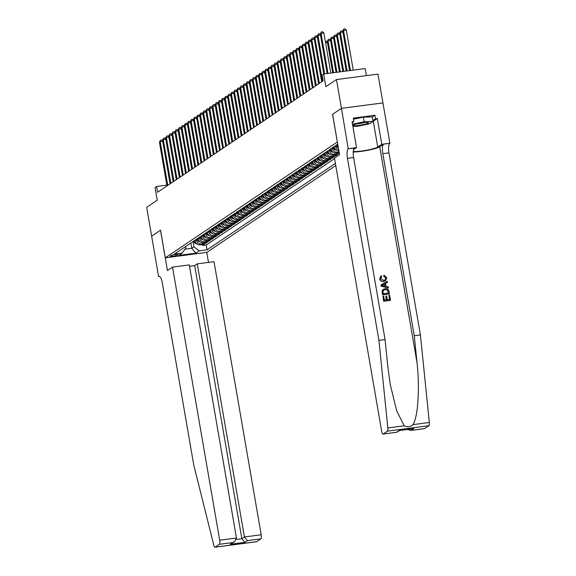 <?xml version="1.0" encoding="UTF-8"?>
<svg xmlns="http://www.w3.org/2000/svg" width="576" height="576" viewBox="0 0 576 576"><rect width="100%" height="100%" fill="white"/><g stroke="black" fill="none" stroke-linecap="round" stroke-linejoin="round"><path stroke-width="0.86" d="M366.379 75.629L365.162 68.566L323.669 74.009L322.121 75.053L323.114 80.813L157.608 192.247L156.614 186.487L155.066 187.531L157.255 200.203L146.664 207.338L151.639 236.153L160.488 230.191L167.45 270.526L172.526 267.113L219.701 540.223L236.462 538.02L189.288 264.91L172.526 267.113M341.446 108.353L332.582 114.322L339.552 154.649L334.476 158.069L381.65 431.179A3.542 1.008 -97.5 0 0 383.04 434.066A3.542 1.008 -97.5 0 0 383.177 434.009L387.396 431.165A3.542 1.008 -97.5 0 0 387.842 427.932L378.922 340.394L347.472 158.321A8.258 2.362 82.5 0 1 348.242 148.795L341.446 108.353L382.939 102.91L377.95 74.11L336.456 79.553L341.431 108.36L332.532 114.35L337.363 141.998M337.313 142.006L165.312 257.818L206.806 252.374L335.765 165.542M194.875 240.278L194.954 240.746A4.723 4.478 56 0 0 200.239 244.764L204.336 244.231L202.478 245.477L202.306 244.498M196.114 239.45L196.193 239.911A4.723 4.478 56 0 0 201.478 243.929L205.567 243.396L205.402 242.41M205.567 243.396L207.425 242.143L203.335 242.683A4.723 4.478 56 0 1 198.05 238.658L197.971 238.198M201.067 236.117L201.146 236.578A4.723 4.478 56 0 0 206.424 240.602L210.521 240.062L208.663 241.315L208.49 240.329M204.156 234.029L204.235 234.497A4.723 4.478 56 0 0 209.52 238.514L213.617 237.982L211.759 239.227L211.586 238.248M207.252 231.948L207.331 232.416A4.723 4.478 56 0 0 212.616 236.434L216.706 235.894L214.848 237.146L214.682 236.16M210.348 229.867L210.427 230.328A4.723 4.478 56 0 0 215.705 234.353L219.802 233.813L217.944 235.066L217.771 234.079M213.437 227.786L213.516 228.247A4.723 4.478 56 0 0 218.801 232.265L222.898 231.732L221.04 232.978L220.867 231.998M216.533 225.698L216.612 226.166A4.723 4.478 56 0 0 221.897 230.184L225.986 229.651L224.129 230.897L223.963 229.91M219.629 223.618L219.708 224.078A4.723 4.478 56 0 0 224.986 228.103L229.082 227.563L227.225 228.816L227.052 227.83M222.718 221.537L222.797 221.998A4.723 4.478 56 0 0 228.082 226.022L232.178 225.482L230.321 226.735L230.148 225.749M225.814 219.449L225.893 219.917A4.723 4.478 56 0 0 231.178 223.934L235.267 223.402L233.41 224.647L233.244 223.668M228.91 217.368L228.989 217.829A4.723 4.478 56 0 0 234.266 221.854L238.363 221.314L236.506 222.566L236.333 221.58M231.998 215.287L232.078 215.748A4.723 4.478 56 0 0 237.362 219.773L241.459 219.233L239.602 220.486L239.429 219.499M235.094 213.199L235.174 213.667A4.723 4.478 56 0 0 240.458 217.685L244.548 217.152L242.69 218.398L242.525 217.418M238.19 211.118L238.27 211.586A4.723 4.478 56 0 0 243.547 215.604L247.644 215.064L245.786 216.317L245.614 215.33M241.279 209.038L241.358 209.498A4.723 4.478 56 0 0 246.643 213.523L250.74 212.983L248.882 214.236L248.71 213.25M244.375 206.957L244.454 207.418A4.723 4.478 56 0 0 249.739 211.435L253.829 210.902L251.971 212.148L251.806 211.169M247.471 204.869L247.55 205.337A4.723 4.478 56 0 0 252.828 209.354L256.925 208.822L255.067 210.067L254.894 209.081M250.56 202.788L250.639 203.249A4.723 4.478 56 0 0 255.924 207.274L260.021 206.734L258.163 207.986L257.99 207M253.656 200.707L253.735 201.168A4.723 4.478 56 0 0 259.02 205.193L263.11 204.653L261.252 205.906L261.086 204.919M256.752 198.619L256.831 199.087A4.723 4.478 56 0 0 262.109 203.105L266.206 202.572L264.348 203.818L264.175 202.838M259.841 196.538L259.92 196.999A4.723 4.478 56 0 0 265.205 201.024L269.302 200.484L267.444 201.737L267.271 200.75M262.937 194.458L263.016 194.918A4.723 4.478 56 0 0 268.301 198.943L272.39 198.403L270.533 199.656L270.367 198.67M266.033 192.37L266.112 192.838A4.723 4.478 56 0 0 271.39 196.855L275.486 196.322L273.629 197.568L273.456 196.589M269.122 190.289L269.201 190.757A4.723 4.478 56 0 0 274.486 194.774L278.582 194.234L276.725 195.487L276.552 194.501M272.218 188.208L272.297 188.669A4.723 4.478 56 0 0 277.582 192.694L281.671 192.154L279.814 193.406L279.648 192.42M275.314 186.127L275.393 186.588A4.723 4.478 56 0 0 280.67 190.606L284.767 190.073L282.91 191.318L282.737 190.339M278.402 184.039L278.482 184.507A4.723 4.478 56 0 0 283.766 188.525L287.863 187.992L286.006 189.238L285.833 188.258M281.498 181.958L281.578 182.419A4.723 4.478 56 0 0 286.862 186.444L290.952 185.904L289.094 187.157L288.929 186.17M284.594 179.878L284.674 180.338A4.723 4.478 56 0 0 289.951 184.363L294.048 183.823L292.19 185.076L292.018 184.09M287.683 177.79L287.762 178.258A4.723 4.478 56 0 0 293.047 182.275L297.144 181.742L295.286 182.988L295.114 182.009M290.779 175.709L290.858 176.17A4.723 4.478 56 0 0 296.143 180.194L300.233 179.654L298.375 180.907L298.21 179.921M293.875 173.628L293.954 174.089A4.723 4.478 56 0 0 299.232 178.114L303.329 177.574L301.471 178.826L301.298 177.84M296.964 171.547L297.043 172.008A4.723 4.478 56 0 0 302.328 176.026L306.425 175.493L304.567 176.738L304.394 175.759M300.06 169.459L300.139 169.927A4.723 4.478 56 0 0 305.424 173.945L309.514 173.412L307.656 174.658L307.49 173.671M303.156 167.378L303.235 167.839A4.723 4.478 56 0 0 308.513 171.864L312.61 171.324L310.752 172.577L310.579 171.59M306.245 165.298L306.324 165.758A4.723 4.478 56 0 0 311.609 169.776L315.706 169.243L313.848 170.489L313.675 169.51M309.341 163.21L309.42 163.678A4.723 4.478 56 0 0 314.705 167.695L318.794 167.162L316.937 168.408L316.771 167.429M312.437 161.129L312.516 161.59A4.723 4.478 56 0 0 317.794 165.614L321.89 165.074L320.033 166.327L319.86 165.341M315.526 159.048L315.605 159.509A4.723 4.478 56 0 0 320.89 163.534L324.986 162.994L323.129 164.246L322.956 163.26M318.622 156.96L318.701 157.428A4.723 4.478 56 0 0 323.986 161.446L328.075 160.913L326.218 162.158L326.052 161.179M321.718 154.879L321.797 155.34A4.723 4.478 56 0 0 327.074 159.365L331.171 158.825L329.314 160.078L329.141 159.091M324.806 152.798L324.886 153.259A4.723 4.478 56 0 0 330.17 157.284L334.26 156.744L332.41 157.997L332.237 157.01M327.902 150.718L327.982 151.178A4.723 4.478 56 0 0 333.266 155.196L337.356 154.663L335.498 155.909L335.333 154.93M339.322 153.338L338.594 153.828L338.422 152.842M177.314 255.089L177.991 254.628A3.658 0.497 170.2 0 0 178.121 254.462A3.658 0.497 170.2 0 0 174.96 254.513A3.658 0.497 170.2 0 0 171.043 255.542L170.359 255.996A3.658 0.497 170.2 0 0 170.23 256.169A3.658 0.497 170.2 0 0 173.39 256.118A3.658 0.497 170.2 0 0 177.314 255.089L177.178 254.297M337.788 144.461L174.326 254.117L182.174 253.087L185.861 247.896L185.623 246.514M190.858 242.986L191.772 248.292L193.939 246.83L199.217 250.855L207.072 249.826L335.398 163.418M199.217 250.855L195.818 253.145L178.769 255.384L182.174 253.087M337.198 144.54L337.262 144.929A4.723 4.478 56 0 0 338.249 147.139M334.087 146.549L334.166 147.01A4.723 4.478 56 0 0 338.933 151.07M335.326 145.714L335.405 146.182L334.166 147.01M330.998 148.63L331.078 149.098A4.723 4.478 56 0 0 336.355 153.115L339.221 152.741M332.23 147.802L332.316 148.262L331.078 149.098M329.141 149.882L329.22 150.343L327.982 151.178M326.045 151.963L326.124 152.424L324.886 153.259M322.949 154.044L323.035 154.512L321.797 155.34M319.86 156.132L319.939 156.593L318.701 157.428M316.764 158.213L316.843 158.674L315.605 159.509M313.668 160.294L313.754 160.762L312.516 161.59M310.579 162.382L310.658 162.842L309.42 163.678M307.483 164.462L307.562 164.923L306.324 165.758M304.387 166.543L304.474 167.011L303.235 167.839M301.298 168.631L301.378 169.092L300.139 169.927M298.202 170.712L298.282 171.173L297.043 172.008M295.106 172.793L295.193 173.254L293.954 174.089M292.018 174.874L292.097 175.342L290.858 176.17M288.922 176.962L289.001 177.422L287.762 178.258M285.826 179.042L285.912 179.503L284.674 180.338M282.737 181.123L282.816 181.591L281.578 182.419M279.641 183.211L279.72 183.672L278.482 184.507M276.545 185.292L276.631 185.753L275.393 186.588M273.456 187.373L273.535 187.841L272.297 188.669M270.36 189.454L270.439 189.922L269.201 190.757M267.264 191.542L267.35 192.002L266.112 192.838M264.175 193.622L264.254 194.083L263.016 194.918M261.079 195.703L261.158 196.171L259.92 196.999M257.983 197.791L258.07 198.252L256.831 199.087M254.894 199.872L254.974 200.333L253.735 201.168M251.798 201.953L251.878 202.421L250.639 203.249M248.702 204.041L248.789 204.502L247.55 205.337M245.614 206.122L245.693 206.582L244.454 207.418M242.518 208.202L242.597 208.67L241.358 209.498M239.422 210.283L239.508 210.751L238.27 211.586M236.333 212.371L236.412 212.832L235.174 213.667M233.237 214.452L233.316 214.913L232.078 215.748M230.141 216.533L230.227 217.001L228.989 217.829M227.052 218.621L227.131 219.082L225.893 219.917M223.956 220.702L224.035 221.162L222.797 221.998M220.867 222.782L220.946 223.25L219.708 224.078M217.771 224.87L217.85 225.331L216.612 226.166M214.675 226.951L214.754 227.412L213.516 228.247M211.586 229.032L211.666 229.493L210.427 230.328M208.49 231.113L208.57 231.581L207.331 232.416M205.394 233.201L205.474 233.662L204.235 234.497M202.306 235.282L202.385 235.742L201.146 236.578M199.21 237.362L199.289 237.83L198.05 238.658M202.478 245.477L206.237 244.987L334.562 158.58M339.106 152.086L337.594 152.28A4.723 4.478 -124 0 1 332.316 148.262M338.594 153.828L334.505 154.368A4.723 4.478 -124 0 1 329.22 150.343M335.498 155.909L331.409 156.449A4.723 4.478 -124 0 1 326.124 152.424M332.41 157.997L328.313 158.53A4.723 4.478 -124 0 1 323.035 154.512M329.314 160.078L325.224 160.618A4.723 4.478 -124 0 1 319.939 156.593M326.218 162.158L322.128 162.698A4.723 4.478 -124 0 1 316.843 158.674M323.129 164.246L319.032 164.779A4.723 4.478 -124 0 1 313.754 160.762M320.033 166.327L315.943 166.86A4.723 4.478 -124 0 1 310.658 162.842M316.937 168.408L312.847 168.948A4.723 4.478 -124 0 1 307.562 164.923M313.848 170.489L309.751 171.029A4.723 4.478 -124 0 1 304.474 167.011M310.752 172.577L306.662 173.11A4.723 4.478 -124 0 1 301.378 169.092M307.656 174.658L303.566 175.198A4.723 4.478 -124 0 1 298.282 171.173M304.567 176.738L300.47 177.278A4.723 4.478 -124 0 1 295.193 173.254M301.471 178.826L297.382 179.359A4.723 4.478 -124 0 1 292.097 175.342M298.375 180.907L294.286 181.447A4.723 4.478 -124 0 1 289.001 177.422M295.286 182.988L291.19 183.528A4.723 4.478 -124 0 1 285.912 179.503M292.19 185.076L288.101 185.609A4.723 4.478 -124 0 1 282.816 181.591M289.094 187.157L285.005 187.69A4.723 4.478 -124 0 1 279.72 183.672M286.006 189.238L281.909 189.778A4.723 4.478 -124 0 1 276.631 185.753M282.91 191.318L278.82 191.858A4.723 4.478 -124 0 1 273.535 187.841M279.814 193.406L275.724 193.939A4.723 4.478 -124 0 1 270.439 189.922M276.725 195.487L272.628 196.027A4.723 4.478 -124 0 1 267.35 192.002M273.629 197.568L269.539 198.108A4.723 4.478 -124 0 1 264.254 194.083M270.533 199.656L266.443 200.189A4.723 4.478 -124 0 1 261.158 196.171M267.444 201.737L263.347 202.277A4.723 4.478 -124 0 1 258.07 198.252M264.348 203.818L260.258 204.358A4.723 4.478 -124 0 1 254.974 200.333M261.252 205.906L257.162 206.438A4.723 4.478 -124 0 1 251.878 202.421M258.163 207.986L254.066 208.519A4.723 4.478 -124 0 1 248.789 204.502M255.067 210.067L250.978 210.607A4.723 4.478 -124 0 1 245.693 206.582M251.971 212.148L247.882 212.688A4.723 4.478 -124 0 1 242.597 208.67M248.882 214.236L244.786 214.769A4.723 4.478 -124 0 1 239.508 210.751M245.786 216.317L241.697 216.857A4.723 4.478 -124 0 1 236.412 212.832M242.69 218.398L238.601 218.938A4.723 4.478 -124 0 1 233.316 214.913M239.602 220.486L235.505 221.018A4.723 4.478 -124 0 1 230.227 217.001M236.506 222.566L232.416 223.099A4.723 4.478 -124 0 1 227.131 219.082M233.41 224.647L229.32 225.187A4.723 4.478 -124 0 1 224.035 221.162M230.321 226.735L226.224 227.268A4.723 4.478 -124 0 1 220.946 223.25M227.225 228.816L223.135 229.349A4.723 4.478 -124 0 1 217.85 225.331M224.129 230.897L220.039 231.437A4.723 4.478 -124 0 1 214.754 227.412M221.04 232.978L216.943 233.518A4.723 4.478 -124 0 1 211.666 229.493M217.944 235.066L213.854 235.598A4.723 4.478 -124 0 1 208.57 231.581M214.848 237.146L210.758 237.686A4.723 4.478 -124 0 1 205.474 233.662M211.759 239.227L207.662 239.767A4.723 4.478 -124 0 1 202.385 235.742M208.663 241.315L204.574 241.848A4.723 4.478 -124 0 1 199.289 237.83M193.025 241.531L193.939 246.83M323.669 74.009L325.858 86.688L336.456 79.553M165.312 257.818L160.531 230.162L151.639 236.153L158.587 276.494L159.581 276.365M166.853 185.148L156.614 186.487M184.946 249.185L191.772 248.292L195.818 253.145M206.237 244.987L207.072 249.826M338.753 150.026A4.723 4.478 -124 0 1 335.405 146.182M162.742 141.322L160.207 141.653L167.767 185.414M159.43 142.171L160.56 140.198L160.207 141.653L159.43 142.171L166.99 185.933M160.56 140.198L161.676 140.054L162.677 140.983M196.74 243.756A3.125 2.966 -124 0 1 194.242 242.395L193.435 241.25M195.307 241.891A3.125 2.966 -124 0 1 195.199 241.754L194.393 240.61M194.018 240.862L194.832 241.999A3.125 2.966 56 0 0 195.991 243.014M355.558 124.171A7.668 1.037 170.2 0 0 353.477 125.05A7.668 1.037 170.2 0 0 357.214 125.561A7.668 1.037 170.2 0 0 366.17 123.869A7.668 1.037 170.2 0 0 368.165 122.508A7.668 1.037 170.2 0 0 355.558 124.171M356.94 123.79A5.249 0.706 170.2 0 0 364.262 122.551A5.249 0.706 170.2 0 0 364.478 122.486M353.47 119.203L363.406 117.166L372.218 116.914L373.018 121.522L369.677 123.768L357.523 126.266L352.879 126.403M352.49 124.178L364.205 121.774L373.018 121.522M363.406 117.166L364.205 121.774M189.526 266.27L194.688 265.594L197.251 263.866L214.02 261.67L261.194 534.78A3.542 1.008 82.5 0 1 260.863 538.862L256.637 541.706A3.542 1.008 82.5 0 1 256.5 541.757L215.006 547.2A3.542 1.008 -97.5 0 1 213.79 545.126L193.766 465.062L162.317 282.989A8.258 2.362 -97.5 0 0 159.077 276.257A8.258 2.362 -97.5 0 0 158.76 276.379L158.587 276.494M260.863 538.862L247.464 540.619L244.894 542.347L230.206 544.277L232.769 542.549L219.37 544.306L215.143 547.15L256.637 541.706M206.755 252.382L208.483 262.397M197.251 263.866L244.426 536.976L261.194 534.78M219.37 544.306A3.542 1.008 -97.5 0 0 219.701 540.223M194.688 265.594L241.862 538.704L244.426 536.976L247.464 540.619M244.894 542.347L241.862 538.704L236.369 539.424M230.206 544.277L234.547 541.757L236.462 538.02M232.769 542.549L234.547 541.757M388.872 295.308L389.642 295.2L390.521 300.254L383.789 301.14L382.946 296.266L383.724 296.158L384.401 300.06L386.467 299.786L385.841 296.158L386.618 296.05L387.245 299.686L389.57 299.383L388.872 295.308L389.376 299.412M385.841 296.158L386.201 299.822M382.946 296.266L383.652 301.234A15.372 2.074 170.2 0 0 390.377 300.348L390.521 300.254M383.263 289.26L382.018 291.254L382.55 294.847A15.372 2.074 170.2 0 0 389.275 293.969L382.687 294.754L382.471 290.088L385.034 288.648C387.187 288.353 388.505 289.274 388.987 291.398L389.419 293.875M383.933 276.192L383.983 275.184L383.695 276.35L385.776 278.028L383.695 276.35M381.082 275.868L379.685 278.726C380.203 280.807 381.485 281.743 383.522 281.549L385.618 280.706L383.522 281.549M353.218 151.999A15.372 2.074 170.2 0 0 368.122 150.235A15.372 2.074 170.2 0 0 379.728 146.765L383.594 144.158L389.909 143.244L382.939 102.91M378.922 340.394L385.056 339.595L387.799 366.43L390.283 384.682L396.727 411.012L404.251 425.779C407.232 427.457 410.126 427.075 412.927 424.642C417.996 417.514 419.926 388.217 417.01 362.599L414.274 335.758L382.824 153.684A8.258 2.362 82.5 0 1 383.594 144.158M380.995 284.94L381.046 286.135L388.246 288L381.182 286.042L380.995 284.94L387.245 281.311L387.425 282.348L385.488 283.406L385.999 286.358L388.21 286.87L388.382 287.906M385.258 283.565L387.425 282.348M414.274 335.758L420.415 334.958L388.966 152.885A8.258 2.362 82.5 0 1 389.736 143.359M348.242 148.795L354.384 147.996A8.258 2.362 82.5 0 0 353.606 157.514L385.056 339.595M383.177 434.009L396.576 432.252L399.146 430.524L413.834 428.602L411.264 430.33L424.67 428.573L428.89 425.729L387.396 431.165M412.927 424.642L429.336 422.489L420.415 334.958M348.415 148.687L356.544 147.614L352.087 121.802L353.88 121.572L352.231 122.674M372.247 117.072L374.926 115.272L353.282 118.109L353.88 121.572M374.926 115.272L375.523 118.728L377.316 118.498L381.773 144.31L389.909 143.244M353.254 151.459A13.277 1.793 170.2 0 0 366.206 150.307A13.277 1.793 170.2 0 0 377.741 147.024L381.773 144.31M356.544 147.614L353.52 149.652M429.336 422.489A3.542 1.008 82.5 0 1 428.89 425.729M377.316 118.498L373.277 121.212A13.277 1.793 -9.8 0 1 372.996 121.385M372.845 120.535L375.523 118.728M396.576 432.252L399.83 430.474M399.146 430.524L399.802 430.438M413.834 428.602L412.61 428.76M411.264 430.33L407.225 429.502M383.767 281.376C381.694 281.606 380.376 280.692 379.814 278.64L381.312 275.717L381.686 276.667L380.599 278.582L383.594 280.404L385.193 279.864L385.956 277.906M380.621 276.12L381.312 275.717M383.983 275.184L386.712 277.711L385.618 280.706M383.191 285.703L385.171 286.164L384.768 283.802L381.866 285.394L383.191 285.703M384.768 283.802L384.89 286.099M383.112 284.71L384.523 283.968M388.469 292.997L387.468 290.002L385.193 289.62L383.738 290.088L382.997 291.118L383.299 293.681L388.469 292.997M388.224 291.571L388.267 293.026M387.468 290.002L388.044 291.701M385.193 289.62L387.259 290.146M165.83 139.241L163.303 139.572L170.856 183.334M162.526 140.09L163.649 138.118L163.303 139.572L162.526 140.09L170.086 183.852M163.649 138.118L164.772 137.974L165.773 138.895M168.926 137.153L166.392 137.491L173.952 181.246M165.622 138.01L166.745 136.037L166.392 137.491L165.622 138.01L173.182 181.771M166.745 136.037L167.868 135.886L168.869 136.814M172.022 135.072L169.488 135.403L177.048 179.165M168.71 135.929L169.841 133.956L169.488 135.403L168.71 135.929L176.27 179.683M169.841 133.956L170.957 133.805L171.958 134.734M175.111 132.991L172.584 133.322L180.137 177.084M171.806 133.841L172.93 131.868L172.584 133.322L171.806 133.841L179.366 177.602M172.93 131.868L174.053 131.724L175.054 132.653M199.829 241.675A3.125 2.966 -124 0 1 197.338 240.314L196.524 239.17M198.396 239.81A3.125 2.966 -124 0 1 198.295 239.666L197.482 238.529M197.114 238.774L197.921 239.918A3.125 2.966 56 0 0 199.087 240.934M202.925 239.587A3.125 2.966 -124 0 1 200.426 238.234L199.62 237.089M201.492 237.73A3.125 2.966 -124 0 1 201.384 237.586L200.578 236.441M200.21 236.693L201.017 237.838A3.125 2.966 56 0 0 202.183 238.853M206.021 237.506A3.125 2.966 -124 0 1 203.522 236.146L202.716 235.008M204.588 235.642A3.125 2.966 -124 0 1 204.48 235.505L203.674 234.36M203.299 234.612L204.113 235.75A3.125 2.966 56 0 0 205.272 236.765M209.11 235.426A3.125 2.966 -124 0 1 206.618 234.065L205.805 232.92M207.677 233.561A3.125 2.966 -124 0 1 207.576 233.417L206.762 232.279M206.395 232.524L207.202 233.669A3.125 2.966 56 0 0 208.368 234.684M178.207 130.91L175.673 131.242L183.233 174.996M174.902 131.76L176.026 129.787L175.673 131.242L174.902 131.76L182.462 175.522M176.026 129.787L177.149 129.643L178.15 130.565M212.206 233.338A3.125 2.966 -124 0 1 209.707 231.984L208.901 230.839M210.773 231.48A3.125 2.966 -124 0 1 210.665 231.336L209.858 230.191M209.491 230.443L210.298 231.588A3.125 2.966 56 0 0 211.464 232.603M181.303 128.822L178.769 129.154L186.329 172.915M177.991 129.679L179.122 127.706L178.769 129.154L177.991 129.679L185.551 173.434M179.122 127.706L180.238 127.555L181.238 128.484M215.302 231.257A3.125 2.966 -124 0 1 212.803 229.896L211.997 228.758M213.869 229.392A3.125 2.966 -124 0 1 213.761 229.255L212.954 228.11M212.58 228.362L213.394 229.507A3.125 2.966 56 0 0 214.553 230.522M184.392 126.742L181.865 127.073L189.418 170.834M181.087 127.591L182.21 125.618L181.865 127.073L181.087 127.591L188.647 171.353M182.21 125.618L183.334 125.474L184.334 126.403M218.39 229.176A3.125 2.966 -124 0 1 215.899 227.815L215.086 226.67M216.958 227.311A3.125 2.966 -124 0 1 216.857 227.174L216.043 226.03M215.676 226.274L216.482 227.419A3.125 2.966 56 0 0 217.649 228.434M187.488 124.661L184.954 124.992L192.514 168.746M184.183 125.51L185.306 123.538L184.954 124.992L184.183 125.51L191.743 169.272M185.306 123.538L186.43 123.394L187.43 124.315M221.486 227.095A3.125 2.966 -124 0 1 218.988 225.734L218.182 224.59M220.054 225.23A3.125 2.966 -124 0 1 219.946 225.086L219.139 223.942M218.772 224.194L219.578 225.338A3.125 2.966 56 0 0 220.745 226.354M190.584 122.573L188.05 122.904L195.61 166.666M187.272 123.43L188.402 121.457L188.05 122.904L187.272 123.43L194.832 167.184M188.402 121.457L189.518 121.306L190.519 122.234M224.582 225.007A3.125 2.966 -124 0 1 222.084 223.654L221.278 222.509M223.15 223.15A3.125 2.966 -124 0 1 223.042 223.006L222.235 221.861M221.861 222.113L222.674 223.258A3.125 2.966 56 0 0 223.834 224.273M193.673 120.492L191.146 120.823L198.698 164.585M190.368 121.342L191.491 119.369L191.146 120.823L190.368 121.342L197.928 165.103M191.491 119.369L192.614 119.225L193.615 120.154M227.671 222.926A3.125 2.966 -124 0 1 225.18 221.566L224.366 220.428M226.238 221.062A3.125 2.966 -124 0 1 226.138 220.925L225.324 219.78M224.957 220.032L225.763 221.17A3.125 2.966 56 0 0 226.93 222.185M196.769 118.411L194.234 118.742L201.794 162.504M193.464 119.261L194.587 117.288L194.234 118.742L193.464 119.261L201.024 163.022M194.587 117.288L195.71 117.144L196.711 118.066M230.767 220.846A3.125 2.966 -124 0 1 228.269 219.485L227.462 218.34M229.334 218.981A3.125 2.966 -124 0 1 229.226 218.837L228.42 217.699M228.053 217.944L228.859 219.089A3.125 2.966 56 0 0 230.026 220.104M199.865 116.323L197.33 116.662L204.89 160.416M196.553 117.18L197.683 115.207L197.33 116.662L196.553 117.18L204.113 160.942M197.683 115.207L198.799 115.056L199.8 115.985M233.863 218.758A3.125 2.966 -124 0 1 231.365 217.404L230.558 216.259M232.43 216.9A3.125 2.966 -124 0 1 232.322 216.756L231.516 215.611M231.142 215.863L231.955 217.008A3.125 2.966 56 0 0 233.114 218.023M202.954 114.242L200.426 114.574L207.979 158.335M199.649 115.099L200.772 113.126L200.426 114.574L199.649 115.099L207.209 158.854M200.772 113.126L201.895 112.975L202.896 113.904M236.952 216.677A3.125 2.966 -124 0 1 234.461 215.316L233.647 214.178M235.519 214.812A3.125 2.966 -124 0 1 235.418 214.675L234.605 213.53M234.238 213.782L235.044 214.92A3.125 2.966 56 0 0 236.21 215.935M206.05 112.162L203.515 112.493L211.075 156.254M202.745 113.011L203.868 111.038L203.515 112.493L202.745 113.011L210.305 156.773M203.868 111.038L204.991 110.894L205.992 111.823M240.048 214.596A3.125 2.966 -124 0 1 237.55 213.235L236.743 212.09M238.615 212.731A3.125 2.966 -124 0 1 238.507 212.587L237.701 211.45M237.334 211.694L238.14 212.839A3.125 2.966 56 0 0 239.306 213.854M209.146 110.081L206.611 110.412L214.171 154.166M205.834 110.93L206.964 108.958L206.611 110.412L205.834 110.93L213.394 154.692M206.964 108.958L208.08 108.814L209.081 109.735M243.144 212.508A3.125 2.966 -124 0 1 240.646 211.154L239.839 210.01M241.711 210.65A3.125 2.966 -124 0 1 241.603 210.506L240.797 209.362M240.422 209.614L241.236 210.758A3.125 2.966 56 0 0 242.395 211.774M212.234 107.993L209.707 108.324L217.26 152.086M208.93 108.85L210.053 106.877L209.707 108.324L208.93 108.85L216.49 152.604M210.053 106.877L211.176 106.726L212.177 107.654M246.233 210.427A3.125 2.966 -124 0 1 243.742 209.074L242.928 207.929M244.8 208.562A3.125 2.966 -124 0 1 244.699 208.426L243.886 207.281M243.518 207.533L244.325 208.678A3.125 2.966 56 0 0 245.491 209.693M215.33 105.912L212.796 106.243L220.356 150.005M212.026 106.762L213.149 104.789L212.796 106.243L212.026 106.762L219.586 150.523M213.149 104.789L214.272 104.645L215.273 105.574M249.329 208.346A3.125 2.966 -124 0 1 246.83 206.986L246.024 205.841M247.896 206.482A3.125 2.966 -124 0 1 247.788 206.345L246.982 205.2M246.614 205.445L247.421 206.59A3.125 2.966 56 0 0 248.587 207.605M218.426 103.831L215.892 104.162L223.452 147.917M215.114 104.681L216.245 102.708L215.892 104.162L215.114 104.681L222.674 148.442M216.245 102.708L217.361 102.564L218.362 103.486M252.425 206.266A3.125 2.966 -124 0 1 249.926 204.905L249.12 203.76M250.992 204.401A3.125 2.966 -124 0 1 250.884 204.257L250.078 203.112M249.703 203.364L250.517 204.509A3.125 2.966 56 0 0 251.676 205.524M221.515 101.743L218.988 102.074L226.541 145.836M218.21 102.6L219.334 100.627L218.988 102.074L218.21 102.6L225.77 146.354M219.334 100.627L220.457 100.476L221.458 101.405M255.514 204.178A3.125 2.966 -124 0 1 253.022 202.824L252.209 201.679M254.081 202.32A3.125 2.966 -124 0 1 253.98 202.176L253.166 201.031M252.799 201.283L253.606 202.428A3.125 2.966 56 0 0 254.772 203.443M224.611 99.662L222.077 99.994L229.637 143.755M221.306 100.519L222.43 98.539L222.077 99.994L221.306 100.519L228.866 144.274M222.43 98.539L223.553 98.395L224.554 99.324M258.61 202.097A3.125 2.966 -124 0 1 256.111 200.736L255.305 199.598M257.177 200.232A3.125 2.966 -124 0 1 257.069 200.095L256.262 198.95M255.895 199.202L256.702 200.34A3.125 2.966 56 0 0 257.868 201.355M227.707 97.582L225.173 97.913L232.733 141.674M224.395 98.431L225.526 96.458L225.173 97.913L224.395 98.431L231.955 142.193M225.526 96.458L226.642 96.314L227.642 97.236M261.706 200.016A3.125 2.966 -124 0 1 259.207 198.655L258.401 197.51M260.273 198.151A3.125 2.966 -124 0 1 260.165 198.007L259.358 196.87M258.984 197.114L259.798 198.259A3.125 2.966 56 0 0 260.957 199.274M230.796 95.494L228.269 95.832L235.822 139.586M227.491 96.35L228.614 94.378L228.269 95.832L227.491 96.35L235.051 140.112M228.614 94.378L229.738 94.226L230.738 95.155M264.794 197.928A3.125 2.966 -124 0 1 262.303 196.574L261.49 195.43M263.362 196.07A3.125 2.966 -124 0 1 263.261 195.926L262.447 194.782M262.08 195.034L262.886 196.178A3.125 2.966 56 0 0 264.053 197.194M233.892 93.413L231.358 93.744L238.918 137.506M230.587 94.27L231.71 92.297L231.358 93.744L230.587 94.27L238.147 138.024M231.71 92.297L232.834 92.146L233.834 93.074M267.89 195.847A3.125 2.966 -124 0 1 265.392 194.486L264.586 193.349M266.458 193.982A3.125 2.966 -124 0 1 266.35 193.846L265.543 192.701M265.176 192.953L265.982 194.09A3.125 2.966 56 0 0 267.149 195.113M236.988 91.332L234.454 91.663L242.014 135.425M233.676 92.182L234.806 90.209L234.454 91.663L233.676 92.182L241.236 135.943M234.806 90.209L235.922 90.065L236.923 90.994M270.986 193.766A3.125 2.966 -124 0 1 268.488 192.406L267.682 191.261M269.554 191.902A3.125 2.966 -124 0 1 269.446 191.758L268.639 190.62M268.265 190.865L269.078 192.01A3.125 2.966 56 0 0 270.238 193.025M240.077 89.251L237.55 89.582L245.102 133.337M236.772 90.101L237.895 88.128L237.55 89.582L236.772 90.101L244.332 133.862M237.895 88.128L239.018 87.984L240.019 88.906M243.173 87.163L240.638 87.494L248.198 131.256M239.868 88.02L240.991 86.047L240.638 87.494L239.868 88.02L247.428 131.774M240.991 86.047L242.114 85.896L243.115 86.825M246.269 85.082L243.734 85.414L251.294 129.175M242.957 85.932L244.087 83.959L243.734 85.414L242.957 85.932L250.517 129.694M244.087 83.959L245.203 83.815L246.204 84.744M274.075 191.678A3.125 2.966 -124 0 1 271.584 190.325L270.77 189.18M272.642 189.821A3.125 2.966 -124 0 1 272.542 189.677L271.728 188.532M271.361 188.784L272.167 189.929A3.125 2.966 56 0 0 273.334 190.944M277.171 189.598A3.125 2.966 -124 0 1 274.673 188.244L273.866 187.099M275.738 187.733A3.125 2.966 -124 0 1 275.63 187.596L274.824 186.451M274.457 186.703L275.263 187.848A3.125 2.966 56 0 0 276.43 188.863M280.267 187.517A3.125 2.966 -124 0 1 277.769 186.156L276.962 185.011M278.834 185.652A3.125 2.966 -124 0 1 278.726 185.515L277.92 184.37M277.546 184.615L278.352 185.76A3.125 2.966 56 0 0 279.518 186.775M249.358 83.002L246.83 83.333L254.383 127.087M246.053 83.851L247.176 81.878L246.83 83.333L246.053 83.851L253.613 127.613M247.176 81.878L248.299 81.734L249.3 82.656M283.356 185.436A3.125 2.966 -124 0 1 280.865 184.075L280.051 182.93M281.923 183.571A3.125 2.966 -124 0 1 281.822 183.427L281.009 182.282M280.642 182.534L281.448 183.679A3.125 2.966 56 0 0 282.614 184.694M252.454 80.914L249.919 81.252L257.479 125.006M249.149 81.77L250.272 79.798L249.919 81.252L249.149 81.77L256.709 125.532M250.272 79.798L251.395 79.646L252.396 80.575M286.452 183.348A3.125 2.966 -124 0 1 283.954 181.994L283.147 180.85M285.019 181.49A3.125 2.966 -124 0 1 284.911 181.346L284.105 180.202M283.738 180.454L284.544 181.598A3.125 2.966 56 0 0 285.71 182.614M255.55 78.833L253.015 79.164L260.575 122.926M252.238 79.69L253.368 77.717L253.015 79.164L252.238 79.69L259.798 123.444M253.368 77.717L254.484 77.566L255.485 78.494M289.548 181.267A3.125 2.966 -124 0 1 287.05 179.906L286.243 178.769M288.115 179.402A3.125 2.966 -124 0 1 288.007 179.266L287.201 178.121M286.826 178.373L287.633 179.51A3.125 2.966 56 0 0 288.799 180.526M258.638 76.752L256.111 77.083L263.664 120.845M255.334 77.602L256.457 75.629L256.111 77.083L255.334 77.602L262.894 121.363M256.457 75.629L257.58 75.485L258.581 76.406M292.637 179.186A3.125 2.966 -124 0 1 290.146 177.826L289.332 176.681M291.204 177.322A3.125 2.966 -124 0 1 291.103 177.178L290.29 176.04M289.922 176.285L290.729 177.43A3.125 2.966 56 0 0 291.895 178.445M261.734 74.664L259.2 75.002L266.76 118.757M258.43 75.521L259.553 73.548L259.2 75.002L258.43 75.521L265.99 119.282M259.553 73.548L260.676 73.397L261.677 74.326M295.733 177.098A3.125 2.966 -124 0 1 293.234 175.745L292.428 174.6M294.3 175.241A3.125 2.966 -124 0 1 294.192 175.097L293.386 173.952M293.018 174.204L293.825 175.349A3.125 2.966 56 0 0 294.991 176.364M264.83 72.583L262.296 72.914L269.856 116.676M261.518 73.44L262.649 71.467L262.296 72.914L261.518 73.44L269.078 117.194M262.649 71.467L263.765 71.316L264.766 72.245M298.829 175.018A3.125 2.966 -124 0 1 296.33 173.657L295.524 172.519M297.396 173.153A3.125 2.966 -124 0 1 297.288 173.016L296.482 171.871M296.107 172.123L296.914 173.268A3.125 2.966 56 0 0 298.08 174.283M267.919 70.502L265.392 70.834L272.945 114.595M264.614 71.352L265.738 69.379L265.392 70.834L264.614 71.352L272.174 115.114M265.738 69.379L266.861 69.235L267.862 70.164M301.918 172.937A3.125 2.966 -124 0 1 299.426 171.576L298.613 170.431M300.485 171.072A3.125 2.966 -124 0 1 300.384 170.928L299.57 169.79M299.203 170.035L300.01 171.18A3.125 2.966 56 0 0 301.176 172.195M271.015 68.422L268.481 68.753L276.041 112.507M267.71 69.271L268.834 67.298L268.481 68.753L267.71 69.271L275.27 113.033M268.834 67.298L269.957 67.154L270.958 68.076M305.014 170.849A3.125 2.966 -124 0 1 302.515 169.495L301.709 168.35M303.581 168.991A3.125 2.966 -124 0 1 303.473 168.847L302.666 167.702M302.299 167.954L303.106 169.099A3.125 2.966 56 0 0 304.272 170.114M274.111 66.334L271.577 66.665L279.137 110.426M270.799 67.19L271.93 65.218L271.577 66.665L270.799 67.19L278.359 110.945M271.93 65.218L273.046 65.066L274.046 65.995M308.11 168.768A3.125 2.966 -124 0 1 305.611 167.414L304.805 166.27M306.677 166.91A3.125 2.966 -124 0 1 306.569 166.766L305.762 165.622M305.388 165.874L306.194 167.018A3.125 2.966 56 0 0 307.361 168.034M277.2 64.253L274.673 64.584L282.226 108.346M273.895 65.102L275.018 63.13L274.673 64.584L273.895 65.102L281.455 108.864M275.018 63.13L276.142 62.986L277.142 63.914M311.198 166.687A3.125 2.966 -124 0 1 308.707 165.326L307.894 164.182M309.766 164.822A3.125 2.966 -124 0 1 309.665 164.686L308.851 163.541M308.484 163.793L309.29 164.93A3.125 2.966 56 0 0 310.457 165.946M280.296 62.172L277.762 62.503L285.322 106.265M276.991 63.022L278.114 61.049L277.762 62.503L276.991 63.022L284.551 106.783M278.114 61.049L279.238 60.905L280.238 61.826M314.294 164.606A3.125 2.966 -124 0 1 311.796 163.246L310.99 162.101M312.862 162.742A3.125 2.966 -124 0 1 312.754 162.598L311.947 161.46M311.58 161.705L312.386 162.85A3.125 2.966 56 0 0 313.553 163.865M283.392 60.084L280.858 60.422L288.418 104.177M280.08 60.941L281.203 58.968L280.858 60.422L280.08 60.941L287.64 104.702M281.203 58.968L282.326 58.817L283.327 59.746M317.39 162.518A3.125 2.966 -124 0 1 314.892 161.165L314.086 160.02M315.958 160.661A3.125 2.966 -124 0 1 315.85 160.517L315.043 159.372M314.669 159.624L315.475 160.769A3.125 2.966 56 0 0 316.642 161.784M286.481 58.003L283.954 58.334L291.506 102.096M283.176 58.86L284.299 56.887L283.954 58.334L283.176 58.86L290.736 102.614M284.299 56.887L285.422 56.736L286.423 57.665M320.479 160.438A3.125 2.966 -124 0 1 317.988 159.077L317.174 157.939M319.046 158.573A3.125 2.966 -124 0 1 318.946 158.436L318.132 157.291M317.765 157.543L318.571 158.681A3.125 2.966 56 0 0 319.738 159.696M289.577 55.922L287.042 56.254L294.602 100.015M286.272 56.772L287.395 54.799L287.042 56.254L286.272 56.772L293.832 100.534M287.395 54.799L288.518 54.655L289.519 55.584M323.575 158.357A3.125 2.966 -124 0 1 321.077 156.996L320.27 155.851M322.142 156.492A3.125 2.966 -124 0 1 322.034 156.348L321.228 155.21M320.854 155.455L321.667 156.6A3.125 2.966 56 0 0 322.834 157.615M292.673 53.842L290.138 54.173L297.698 97.927M289.361 54.691L290.484 52.718L290.138 54.173L289.361 54.691L296.921 98.453M290.484 52.718L291.607 52.574L292.608 53.496M326.671 156.269A3.125 2.966 -124 0 1 324.173 154.915L323.366 153.77M325.238 154.411A3.125 2.966 -124 0 1 325.13 154.267L324.324 153.122M323.95 153.374L324.756 154.519A3.125 2.966 56 0 0 325.922 155.534M295.762 51.754L293.234 52.085L300.787 95.846M292.457 52.61L293.58 50.638L293.234 52.085L292.457 52.61L300.017 96.365M293.58 50.638L294.703 50.486L295.704 51.415M329.76 154.188A3.125 2.966 -124 0 1 327.269 152.827L326.455 151.69M328.327 152.323A3.125 2.966 -124 0 1 328.226 152.186L327.413 151.042M327.046 151.294L327.852 152.438A3.125 2.966 56 0 0 329.018 153.454M298.858 49.673L296.323 50.004L303.883 93.766M295.553 50.522L296.676 48.55L296.323 50.004L295.553 50.522L303.113 94.284M296.676 48.55L297.799 48.406L298.8 49.334M332.856 152.107A3.125 2.966 -124 0 1 330.358 150.746L329.551 149.602M331.423 150.242A3.125 2.966 -124 0 1 331.315 150.106L330.509 148.961M330.134 149.206L330.948 150.35A3.125 2.966 56 0 0 332.114 151.366M301.954 47.592L299.419 47.923L306.979 91.678M298.642 48.442L299.765 46.469L299.419 47.923L298.642 48.442L306.202 92.203M299.765 46.469L300.888 46.325L301.889 47.246M335.952 150.026A3.125 2.966 -124 0 1 333.454 148.666L332.647 147.521M334.519 148.162A3.125 2.966 -124 0 1 334.411 148.018L333.605 146.873M333.23 147.125L334.037 148.27A3.125 2.966 56 0 0 335.203 149.285M305.042 45.504L302.515 45.835L310.068 89.597M301.738 46.361L302.861 44.388L302.515 45.835L301.738 46.361L309.298 90.115M302.861 44.388L303.984 44.237L304.985 45.166M338.371 147.845A3.125 2.966 -124 0 1 336.55 146.585L335.736 145.44M337.608 146.081A3.125 2.966 -124 0 1 337.507 145.937L336.694 144.792M336.326 145.044L337.133 146.189A3.125 2.966 56 0 0 338.256 147.182M327.47 42.566L325.577 42.811M325.339 41.436L326.412 41.299L327.413 42.221M308.138 43.423L305.604 43.754L313.164 87.516M304.834 44.273L305.957 42.3L305.604 43.754L304.834 44.273L312.394 88.034M305.957 42.3L307.08 42.156L308.081 43.085M333.547 72.713L328.032 40.817L327.262 41.335L332.698 72.828M330.566 40.478L328.032 40.817L328.385 39.362L329.508 39.211L330.509 40.14M327.262 41.335L328.385 39.362M311.234 41.342L308.7 41.674L316.26 85.435M307.922 42.192L309.046 40.219L308.7 41.674L307.922 42.192L315.482 85.954M309.046 40.219L310.169 40.075L311.17 40.997M336.924 72.274L331.128 38.729L330.358 39.254L336.074 72.382M333.662 38.398L331.128 38.729L331.481 37.282L332.597 37.13L333.605 38.059M330.358 39.254L331.481 37.282M314.323 39.254L311.789 39.593L319.349 83.347M311.018 40.111L312.142 38.138L311.789 39.593L311.018 40.111L318.578 83.873M312.142 38.138L313.265 37.987L314.266 38.916M340.301 71.827L334.224 36.648L333.446 37.166L339.451 71.942M336.751 36.317L334.224 36.648L334.57 35.194L335.693 35.05L336.694 35.978M333.446 37.166L334.57 35.194M317.419 37.174L314.885 37.505L322.445 81.266M314.114 38.03L315.238 36.058L314.885 37.505L314.114 38.03L321.674 81.785M315.238 36.058L316.361 35.906L317.362 36.835M343.678 71.388L337.313 34.567L336.542 35.086L342.828 71.496M339.847 34.236L337.313 34.567L337.666 33.113L338.789 32.969L339.79 33.89M336.542 35.086L337.666 33.113M320.515 35.093L317.981 35.424L324.626 73.886M317.203 35.942L318.326 33.97L317.981 35.424L317.203 35.942L323.777 73.994M318.326 33.97L319.45 33.826L320.45 34.754M347.054 70.942L340.409 32.479L339.638 33.005L346.205 71.057M342.943 32.148L340.409 32.479L340.762 31.032L341.878 30.881L342.886 31.81M339.638 33.005L340.762 31.032M330.804 73.073L323.878 32.976L321.07 33.343L328.003 73.44M320.299 33.862L321.422 31.889L321.07 33.343L320.299 33.862L327.154 73.555M321.422 31.889L322.546 31.745L323.878 32.976M353.232 70.135L346.306 30.031L342.727 30.917L349.582 70.61M350.431 70.502L343.505 30.398L343.85 28.944L344.974 28.8L346.306 30.031M342.727 30.917L343.85 28.944M337.81 144.562L337.262 144.929M196.193 239.911L194.954 240.746M201.478 243.929L200.239 244.764M337.594 152.28L336.355 153.115M334.505 154.368L333.266 155.196M331.409 156.449L330.17 157.284M328.313 158.53L327.074 159.365M325.224 160.618L323.986 161.446M322.128 162.698L320.89 163.534M319.032 164.779L317.794 165.614M315.943 166.86L314.705 167.695M312.847 168.948L311.609 169.776M309.751 171.029L308.513 171.864M306.662 173.11L305.424 173.945M303.566 175.198L302.328 176.026M300.47 177.278L299.232 178.114M297.382 179.359L296.143 180.194M294.286 181.447L293.047 182.275M291.19 183.528L289.951 184.363M288.101 185.609L286.862 186.444M285.005 187.69L283.766 188.525M281.909 189.778L280.67 190.606M278.82 191.858L277.582 192.694M275.724 193.939L274.486 194.774M272.628 196.027L271.39 196.855M269.539 198.108L268.301 198.943M266.443 200.189L265.205 201.024M263.347 202.277L262.109 203.105M260.258 204.358L259.02 205.193M257.162 206.438L255.924 207.274M254.066 208.519L252.828 209.354M250.978 210.607L249.739 211.435M247.882 212.688L246.643 213.523M244.786 214.769L243.547 215.604M241.697 216.857L240.458 217.685M238.601 218.938L237.362 219.773M235.505 221.018L234.266 221.854M232.416 223.099L231.178 223.934M229.32 225.187L228.082 226.022M226.224 227.268L224.986 228.103M223.135 229.349L221.897 230.184M220.039 231.437L218.801 232.265M216.943 233.518L215.705 234.353M213.854 235.598L212.616 236.434M210.758 237.686L209.52 238.514M207.662 239.767L206.424 240.602M204.574 241.848L203.335 242.683M194.242 242.395L194.832 241.999M159.415 276.293L158.76 276.379M417.01 362.599L379.728 146.765M382.824 153.684L388.966 152.885M353.606 157.514L347.472 158.321M387.842 427.932L404.251 425.779M373.277 121.212L377.741 147.024M197.338 240.314L197.921 239.918M200.426 238.234L201.017 237.838M203.522 236.146L204.113 235.75M206.618 234.065L207.202 233.669M209.707 231.984L210.298 231.588M212.803 229.896L213.394 229.507M215.899 227.815L216.482 227.419M218.988 225.734L219.578 225.338M222.084 223.654L222.674 223.258M225.18 221.566L225.763 221.17M228.269 219.485L228.859 219.089M231.365 217.404L231.955 217.008M234.461 215.316L235.044 214.92M237.55 213.235L238.14 212.839M240.646 211.154L241.236 210.758M243.742 209.074L244.325 208.678M246.83 206.986L247.421 206.59M249.926 204.905L250.517 204.509M253.022 202.824L253.606 202.428M256.111 200.736L256.702 200.34M259.207 198.655L259.798 198.259M262.303 196.574L262.886 196.178M265.392 194.486L265.982 194.09M268.488 192.406L269.078 192.01M271.584 190.325L272.167 189.929M274.673 188.244L275.263 187.848M277.769 186.156L278.352 185.76M280.865 184.075L281.448 183.679M283.954 181.994L284.544 181.598M287.05 179.906L287.633 179.51M290.146 177.826L290.729 177.43M293.234 175.745L293.825 175.349M296.33 173.657L296.914 173.268M299.426 171.576L300.01 171.18M302.515 169.495L303.106 169.099M305.611 167.414L306.194 167.018M308.707 165.326L309.29 164.93M311.796 163.246L312.386 162.85M314.892 161.165L315.475 160.769M317.988 159.077L318.571 158.681M321.077 156.996L321.667 156.6M324.173 154.915L324.756 154.519M327.269 152.827L327.852 152.438M330.358 150.746L330.948 150.35M333.454 148.666L334.037 148.27M336.55 146.585L337.133 146.189M383.04 434.066L396.914 432.245M413.222 428.717L399.485 430.517M410.659 430.445L424.534 428.623"/></g></svg>
